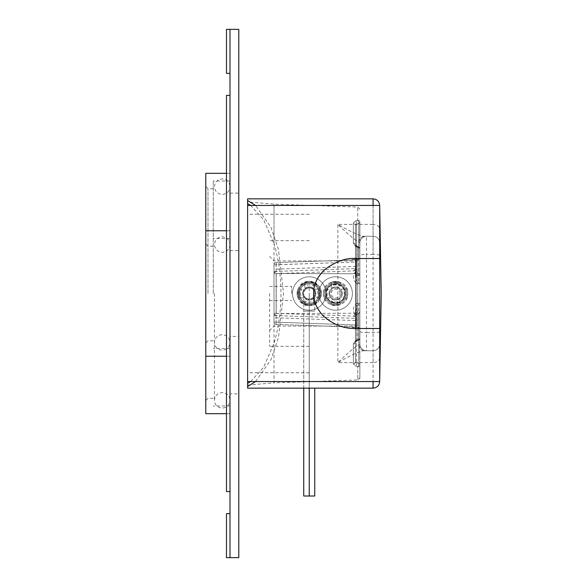 <?xml version="1.0" encoding="UTF-8"?>
<svg xmlns="http://www.w3.org/2000/svg" width="587" height="587" viewBox="0 0 587 587"><rect width="100%" height="100%" fill="white"/><g stroke="black" fill="none" stroke-linecap="round" stroke-linejoin="round"><path stroke-width="0.44" stroke-dasharray="2.94 2.2" d="M247.604 383.362L247.604 385.072L247.604 383.362M247.604 381.55L247.604 205.45L247.604 381.55M247.604 203.638L247.604 201.928L247.604 203.638M247.604 388.154L247.604 198.846M359.868 377.749L359.868 364.909L359.868 377.749L357.747 379.95L357.747 366.772L355.546 366.112L353.345 363.925L355.546 366.112L357.747 366.772L357.747 379.95L274.019 382.871L274.019 204.129L274.019 243.774L263.688 219.832L250.693 205.45M247.604 385.072L274.019 382.871L274.019 343.226C278.568 328.368 280.88 311.792 280.953 293.5C280.88 275.208 278.568 258.632 274.019 243.774M250.693 381.55L263.688 367.168L274.019 343.226M255.594 381.55L271.018 359.538L278.465 337.525L283.536 293.5L278.465 249.475L271.018 227.463L255.594 205.45M321.346 293.5C320.612 300.874 316.576 304.91 309.239 305.607C301.901 304.902 297.866 300.867 297.132 293.5C297.858 286.14 301.894 282.105 309.239 281.393C324.86 280.645 324.86 306.355 309.239 305.607C293.625 306.355 293.625 280.645 309.239 281.393C317.582 283 321.617 287.036 321.346 293.5M355.465 257.715L353.345 259.909L355.465 257.715L353.345 259.909L355.465 259.836L355.465 262.037L355.465 257.715L356.566 258.984A2.201 1.357 88 0 1 355.546 259.836L357.747 259.762L355.546 259.836A2.201 1.357 88 0 0 356.566 258.984L355.465 257.715L355.465 224.865L355.465 244.375A2.201 1.284 0 0 0 353.345 243.099A2.201 1.284 180 0 1 355.465 244.375L355.465 224.865L356.566 224.087A2.201 0.983 73.5 0 0 355.546 220.888L357.747 220.228L355.546 220.888A2.201 0.983 -106.5 0 1 356.566 224.087L355.465 224.865A2.201 1.79 -0 0 0 353.345 223.075L353.345 243.099L355.546 246.445L357.747 247.626L355.546 246.445L353.345 243.099L353.345 223.075L355.546 220.888L353.345 223.075A2.201 1.79 180 0 1 355.465 224.865L355.465 259.836L353.374 259.909L355.546 259.836L276.147 262.609A2.201 2.201 0 0 0 274.019 264.81L276.147 264.81L276.147 273.615L274.019 273.615L274.019 269.213L274.019 322.19L274.019 264.81L274.019 269.213L355.465 266.447L355.649 270.277L356.566 272.39L355.546 273.733L357.747 275.457L358.767 274.107A2.201 1.556 180 0 1 359.868 275.457L357.747 275.457L357.747 311.543L359.868 311.543A2.201 1.556 180 0 1 358.767 312.893L358.767 339.55A2.201 0.543 -117.8 0 1 358.686 340.152L356.485 341.311A2.201 0.558 -117.5 0 1 355.546 340.555A2.201 0.558 62.5 0 0 356.478 341.311L358.694 340.152A2.201 0.543 -117.8 0 1 357.747 339.374L357.747 293.5L357.747 339.374L355.546 340.555L353.345 343.901L355.546 340.555L357.747 339.374A2.201 1.167 0 0 0 359.868 338.207L359.868 302.738A2.201 1.556 0 0 1 358.767 304.088L356.566 305.805L355.546 304.462C352.714 307.632 352.692 311.205 355.465 315.16L355.465 309.775L356.566 305.805L356.566 340.709L355.465 342.625L356.566 340.709L358.767 339.55A2.201 1.556 180 0 0 359.868 338.207A2.201 1.556 180 0 1 358.767 339.55L358.767 304.088L357.747 302.738L357.747 284.262L358.767 282.912L358.767 247.45A2.201 1.556 0 0 1 359.868 248.793L359.868 338.207A2.201 1.167 180 0 1 357.747 339.374A2.201 0.543 62.2 0 0 358.694 340.152A2.201 0.543 62.2 0 0 358.767 339.55L356.566 340.709A2.201 0.558 62.5 0 1 356.478 341.311A2.201 0.558 -117.5 0 0 356.566 340.709L356.566 314.61L355.465 318.095L355.465 362.135L355.465 342.625L356.485 341.311L355.465 342.625L355.465 309.775M373.075 388.154L373.075 362.612L337.855 362.612C352.383 354.299 361.409 350.344 364.945 350.733L373.075 350.733A6.604 6.604 0 0 0 379.679 344.129L379.679 205.45L379.679 344.129A6.604 6.604 0 0 1 373.075 350.733L373.075 254.369L366.471 254.369L366.471 236.268L364.945 236.268C361.409 236.656 352.376 232.694 337.855 224.388L337.855 362.612C349.03 351.87 355.971 346.044 358.694 345.134L359.868 344.129L359.868 242.871L358.694 241.866C355.971 240.956 349.023 235.13 337.855 224.388L373.075 224.388L373.075 198.846M358.694 345.134A6.604 6.325 90 0 0 364.945 350.733L366.471 350.733A6.604 6.604 0 0 1 359.868 344.129L359.868 242.871A6.604 6.604 90 0 1 366.471 236.268L373.075 236.268A6.604 6.604 0 0 1 379.679 242.871A6.604 6.604 0 0 0 373.075 236.268L364.945 236.268A6.604 6.325 -90 0 0 358.694 241.866M379.679 331.457A6.604 1.174 0 0 1 373.075 332.631L366.471 332.631L366.471 350.733A6.604 6.604 0 0 1 359.868 344.129A6.604 6.604 0 0 0 366.471 350.733L373.075 350.733L373.075 362.612A6.604 4.821 0 0 0 379.679 357.791M359.868 242.871A6.604 6.604 0 0 1 366.471 236.268A6.604 6.604 0 0 0 359.868 242.871L359.868 378.688M357.747 247.626A2.201 1.167 0 0 1 359.868 248.793A2.201 1.556 0 0 0 358.767 247.45L358.767 274.107L356.566 272.39L356.566 246.291L355.465 244.375L356.566 246.291L358.767 247.45L356.566 246.291L356.566 281.195L355.465 277.225L355.465 271.825C352.699 275.303 352.721 278.876 355.546 282.538L356.566 281.195L358.767 282.912A2.201 1.556 0 0 1 359.868 284.262L359.868 248.793A2.201 2.201 0 0 0 358.694 246.848A2.201 0.543 117.8 0 1 358.767 247.45A2.201 0.543 -62.2 0 0 358.686 246.848L356.485 245.689A2.201 0.558 117.5 0 1 356.566 246.291A2.201 0.558 -62.5 0 0 356.478 245.689L358.694 246.848A2.201 0.543 117.8 0 0 357.747 247.626A2.201 1.167 180 0 1 359.868 248.793A2.201 2.201 0 0 0 358.694 246.848A2.201 0.543 -62.2 0 0 357.747 247.626L357.747 293.5L357.747 247.626M357.747 220.228A2.201 0.998 -106.1 0 1 358.767 223.442L356.566 224.087L356.566 258.984L358.767 258.904L358.767 223.442A2.201 1.556 0 0 0 359.868 222.091L359.868 257.561L359.868 222.091A2.201 1.556 0 0 1 358.767 223.442L358.767 258.904L356.566 258.984L356.566 224.087L358.767 223.442A2.201 0.998 73.9 0 0 357.747 220.228A2.201 1.864 180 0 1 359.868 222.091A2.201 1.864 0 0 0 357.747 220.228L357.747 207.05L357.747 220.228M359.868 257.561A2.201 1.556 0 0 1 358.767 258.904A2.201 1.357 -92 0 1 357.747 259.762A2.201 2.201 0 0 0 359.868 257.561A2.201 2.201 0 0 1 357.747 259.762A2.201 1.357 88 0 0 358.767 258.904A2.201 1.556 180 0 0 359.868 257.561A2.201 2.201 0 0 1 357.747 259.762M359.868 364.909L359.868 329.439L359.868 364.909A2.201 1.556 180 0 0 358.767 363.558L355.465 362.135L358.767 363.558A2.201 1.556 180 0 1 359.868 364.909A2.201 1.864 0 0 1 357.747 366.772A2.201 0.998 -73.9 0 0 358.767 363.558L358.767 328.096L358.767 363.558A2.201 0.998 106.1 0 1 357.747 366.772A2.201 1.864 180 0 0 359.868 364.909M355.546 304.462L357.747 302.738L359.868 302.738L359.868 284.262L357.747 284.262L355.546 282.538M355.465 277.225L355.465 244.375L356.485 245.689A2.201 0.558 -62.5 0 0 355.546 246.445A2.201 0.558 117.5 0 1 356.478 245.689L355.465 244.375L355.465 268.905M355.465 259.836L276.147 262.609L276.147 264.81L276.147 262.609A2.201 2.201 0 0 0 274.019 264.81L355.465 262.037L355.465 271.825M355.546 313.267L357.747 311.543L358.767 312.893L356.566 314.61L355.546 313.267L353.712 316.092L355.465 318.308L355.465 329.285L356.566 328.016A2.201 1.357 92 0 0 355.546 327.164L357.747 327.238A2.201 2.201 0 0 1 359.868 329.439A2.201 2.201 0 0 0 357.747 327.238L355.546 327.164A2.201 1.357 92 0 1 356.566 328.016L355.465 329.285L355.465 315.16M353.345 343.901A2.201 1.284 -0 0 0 355.465 342.625A2.201 1.284 180 0 1 353.345 343.901L353.345 363.925A2.201 1.79 0 0 0 355.465 362.135A2.201 1.79 180 0 1 353.345 363.925L353.345 343.901M355.546 366.112A2.201 0.983 -73.5 0 0 356.566 362.913A2.201 0.983 106.5 0 1 355.546 366.112M359.868 329.439A2.201 1.556 180 0 0 358.767 328.096L356.566 328.016L358.767 328.096A2.201 1.357 92 0 0 357.747 327.238A2.201 1.357 -88 0 1 358.767 328.096A2.201 1.556 0 0 1 359.868 329.439A2.201 2.201 0 0 0 357.747 327.238M355.465 268.692L353.712 270.908L355.546 273.733M309.195 304.726C323.635 305.563 323.613 281.437 309.195 282.274C294.755 281.437 294.777 305.563 309.195 304.726L309.239 303.406C296.472 303.949 296.472 283.051 309.239 283.594C322.014 283.051 322.014 303.949 309.239 303.406C321.984 304.125 321.97 282.875 309.239 283.594C296.494 282.875 296.508 304.125 309.239 303.406A9.906 9.906 0 0 0 319.145 293.5A9.906 9.906 0 0 0 309.239 283.594A9.906 9.906 0 0 0 299.333 293.5A9.906 9.906 0 0 0 309.239 303.406A9.906 9.906 0 0 1 299.333 293.5A9.906 9.906 0 0 1 309.239 283.594A9.906 9.906 0 0 1 319.145 293.5A9.906 9.906 0 0 1 309.239 303.406A9.906 9.906 0 0 0 319.145 293.5A9.906 9.906 0 0 0 309.239 283.594A9.906 9.906 0 0 1 319.145 293.5A9.906 9.906 0 0 1 309.239 303.406A9.906 9.906 0 0 1 299.333 293.5A9.906 9.906 0 0 1 309.239 283.594A9.906 9.906 0 0 0 299.333 293.5A9.906 9.906 0 0 0 309.239 303.406M355.649 316.723L353.712 316.092L276.147 313.385L276.147 322.19L276.147 264.81L355.465 262.037L355.465 266.447M355.649 270.277L353.712 270.908L276.147 273.615L276.147 313.385L274.019 313.385A2.201 2.201 0 0 0 276.147 315.586L355.465 318.359L276.147 315.586L274.129 314.06M274.019 271.267L274.019 315.733L274.019 271.267L276.22 273.476L276.22 313.524L274.019 315.733L276.22 313.524L276.22 273.476L274.019 271.267M355.465 329.285L353.345 327.091L355.465 329.285L355.465 362.135L355.465 329.285L353.345 327.091L355.436 327.157M276.147 271.414A2.201 2.201 0 0 0 274.019 273.615A2.201 2.201 0 0 1 276.147 271.414L355.465 268.641L276.147 271.414L274.232 272.669M355.465 327.164L276.147 324.391L276.147 322.19L276.147 324.391L355.546 327.164L351.98 327.502M355.465 320.553L274.019 317.787L274.019 313.385A2.201 2.201 180 0 0 276.147 315.586M274.019 322.19L276.147 322.19L274.019 322.19A2.201 2.201 0 0 0 276.147 324.391A2.201 2.201 0 0 1 274.019 322.19M276.22 273.476L359.868 273.769L359.868 313.231L359.868 273.769L276.22 273.476M276.22 313.524L359.868 313.231L276.22 313.524M309.239 304.506C323.437 305.189 323.437 281.811 309.239 282.494C323.437 281.819 323.437 305.181 309.239 304.506C295.041 305.181 295.041 281.819 309.239 282.494C295.041 281.811 295.041 305.189 309.239 304.506A11.006 11.006 0 0 0 320.245 293.5A11.006 11.006 0 0 0 309.239 282.494A11.006 11.006 0 0 0 298.233 293.5A11.006 11.006 0 0 0 309.239 304.506A11.006 11.006 0 0 1 298.233 293.5A11.006 11.006 0 0 1 309.239 282.494A11.006 11.006 0 0 1 320.245 293.5A11.006 11.006 0 0 1 309.239 304.506M302.885 293.5L306.062 287.997L312.416 287.997L315.593 293.5L312.416 299.003L306.062 299.003L302.885 293.5L306.062 299.003L312.416 299.003L315.593 293.5L312.416 287.997L306.062 287.997L302.885 293.5M309.239 310.23A16.73 16.73 0 0 0 325.968 293.5A16.73 16.73 0 0 0 309.239 276.77A16.73 16.73 0 0 0 292.509 293.5A16.73 16.73 0 0 0 309.239 310.23A16.73 16.73 0 0 0 325.968 293.5A16.73 16.73 0 0 0 309.239 276.77A16.73 16.73 0 0 0 292.509 293.5A16.73 16.73 0 0 0 309.239 310.23M316.613 297.903L320.517 297.903A12.107 12.107 0 0 0 320.517 289.098L314.162 289.098A6.604 6.604 0 0 1 314.162 297.903A6.604 6.604 0 0 0 314.162 289.098L320.517 289.098A12.107 12.107 0 0 1 320.517 297.903L316.613 297.903A8.585 8.585 0 0 0 316.613 289.098M313.641 286.133L313.641 282.222A12.107 12.107 0 0 0 304.836 282.222L304.836 288.577A6.604 6.604 0 0 1 313.641 288.577A6.604 6.604 0 0 0 304.836 288.577L304.836 282.222A12.107 12.107 0 0 1 313.641 282.222L313.641 286.133A8.585 8.585 0 0 0 304.836 286.133M301.872 289.098L297.961 289.098A12.107 12.107 0 0 0 297.961 297.903L304.315 297.903A6.604 6.604 0 0 1 304.315 289.098A6.604 6.604 0 0 0 304.315 297.903L297.961 297.903A12.107 12.107 0 0 1 297.961 289.098L301.872 289.098A8.585 8.585 0 0 0 301.872 297.903M304.836 300.867L304.836 304.778A12.107 12.107 0 0 0 313.641 304.778L313.641 298.423A6.604 6.604 0 0 1 304.836 298.423A6.604 6.604 0 0 0 313.641 298.423L313.641 304.778A12.107 12.107 0 0 1 304.836 304.778L304.836 300.867A8.585 8.585 0 0 0 313.641 300.867M314.742 388.154L314.742 496.015L303.736 496.015L303.736 290.323L303.736 296.677L309.239 299.854L314.742 296.677L314.742 290.323L309.239 287.146L303.736 290.323L309.239 287.146L309.239 311.11L309.239 299.854L314.742 296.677L314.742 311.11L314.742 290.323L309.239 287.146M309.239 388.154L309.239 311.11L314.742 311.11L303.736 311.11L303.736 296.677L309.239 299.854M303.736 388.154L303.736 311.11L309.239 311.11L309.239 496.015M229.994 557.65L229.994 29.35L238.799 29.35L238.799 557.65L229.994 557.65L229.994 513.625L229.994 557.65L226.472 557.65L226.472 513.625L229.994 513.625M229.994 293.5L229.994 400.327C229.532 395.609 226.942 393.019 222.224 392.556C217.506 393.019 214.915 395.609 214.453 400.327C214.915 405.045 217.506 407.635 222.224 408.097C226.949 407.635 229.539 405.045 229.994 400.327L229.994 186.673C229.532 181.955 226.942 179.365 222.224 178.903C217.506 179.365 214.915 181.955 214.453 186.673C214.915 191.391 217.506 193.981 222.224 194.444C226.949 193.981 229.539 191.391 229.994 186.673L229.994 342.434C229.532 337.716 226.942 335.126 222.224 334.663C217.506 335.126 214.915 337.716 214.453 342.434C214.915 347.152 217.506 349.742 222.224 350.204C226.949 349.742 229.539 347.152 229.994 342.434L229.994 244.566C229.532 239.848 226.942 237.258 222.224 236.796C217.506 237.258 214.915 239.848 214.453 244.566C214.915 249.284 217.506 251.874 222.224 252.337C226.949 251.874 229.539 249.284 229.994 244.566L229.994 293.5M229.994 393.877L229.994 193.123L229.994 393.877L238.799 393.877L238.799 193.123L238.799 393.877M229.994 336.424L229.994 250.576L229.994 336.424L238.799 336.424L238.799 250.576L238.799 336.424M229.994 193.123L238.799 193.123M229.994 250.576L238.799 250.576M205.78 173.312L205.78 413.688M207.981 293.5L207.981 188.72L207.981 293.5M213.264 293.5L213.264 181.016L213.264 293.5M226.472 491.613L226.472 95.388L229.994 95.388L229.994 491.613L229.994 95.388L226.472 95.388L226.472 491.613L229.994 491.613L229.994 95.388L226.472 95.388L226.472 491.613L229.994 491.613L226.472 491.613M229.994 73.375L226.472 73.375L226.472 29.35L229.994 29.35L229.994 73.375L229.994 29.35M357.666 293.5L357.666 326.078L357.666 293.5M344.899 293.5C345.457 305.519 325.704 305.299 326.409 293.5C325.873 281.437 345.648 281.745 344.899 293.5A9.245 9.245 0 0 0 335.654 284.255A9.245 9.245 0 0 0 326.409 293.5A9.245 9.245 0 0 0 335.654 302.745A9.245 9.245 0 0 0 344.899 293.5M269.616 293.5L269.616 346.33L269.616 293.5M309.239 293.5L309.239 372.745L309.239 293.5M323.547 293.5C322.689 309.004 348.487 309.21 347.761 293.5C348.649 278.018 322.835 277.768 323.547 293.5A12.107 12.107 0 0 1 335.654 281.393A12.107 12.107 0 0 1 347.761 293.5A12.107 12.107 0 0 1 335.654 305.607A12.107 12.107 0 0 1 323.547 293.5M379.679 381.55L379.679 205.45M338.736 282.934C343.711 284.688 346.352 288.21 346.66 293.5A11.006 11.006 0 0 0 335.654 282.494A11.006 11.006 0 0 0 324.648 293.5A11.006 11.006 0 0 0 335.654 304.506A11.006 11.006 0 0 0 346.66 293.5A11.006 11.006 0 0 1 335.654 304.506A11.006 11.006 0 0 1 324.648 293.5C324.963 288.21 327.605 284.688 332.572 282.934L338.736 282.934A11.006 11.006 0 0 0 332.572 282.934M291.629 293.5L291.629 286.456L291.629 293.5M346.66 293.5C346.352 298.79 343.711 302.312 338.736 304.066A11.006 11.006 0 0 1 332.572 304.066C327.605 302.312 324.963 298.79 324.648 293.5A11.006 11.006 0 0 0 335.654 304.506A11.006 11.006 0 0 0 346.66 293.5A11.006 11.006 0 0 0 335.654 282.494A11.006 11.006 0 0 0 324.648 293.5A11.006 11.006 0 0 1 335.654 282.494A11.006 11.006 0 0 1 346.66 293.5A11.006 11.006 0 0 0 335.654 282.494A11.006 11.006 0 0 0 324.648 293.5A11.006 11.006 0 0 0 335.654 304.506A11.006 11.006 0 0 0 346.66 293.5M338.736 304.066L332.572 304.066M340.056 293.5A4.402 4.402 0 0 0 335.654 289.098A4.402 4.402 0 0 0 331.251 293.5A4.402 4.402 0 0 0 335.654 297.903A4.402 4.402 0 0 0 340.056 293.5M325.968 293.5A9.685 9.685 0 0 1 335.654 283.815A9.685 9.685 0 0 1 345.339 293.5A9.685 9.685 0 0 1 335.654 303.185A9.685 9.685 0 0 1 325.968 293.5M338.831 299.003L332.477 299.003L329.3 293.5L332.477 287.997L338.831 287.997L342.008 293.5L338.831 299.003L332.477 299.003L329.3 293.5L332.477 287.997L338.831 287.997L342.008 293.5L338.831 299.003M325.748 293.5A9.906 9.906 0 0 1 335.654 283.594A9.906 9.906 0 0 1 345.56 293.5A9.906 9.906 0 0 0 335.654 283.594A9.906 9.906 0 0 0 325.748 293.5A9.906 9.906 0 0 0 335.654 303.406A9.906 9.906 0 0 0 345.56 293.5A9.906 9.906 0 0 1 335.654 303.406A9.906 9.906 0 0 1 325.748 293.5M318.924 293.5A16.73 16.73 0 0 0 335.654 310.23A16.73 16.73 0 0 0 352.383 293.5A16.73 16.73 0 0 0 335.654 276.77A16.73 16.73 0 0 0 318.924 293.5A16.73 16.73 0 0 0 335.654 310.23A16.73 16.73 0 0 0 352.383 293.5A16.73 16.73 0 0 0 335.654 276.77A16.73 16.73 0 0 0 318.924 293.5M331.251 300.867L331.251 304.778A12.107 12.107 0 0 0 340.056 304.778L340.056 298.423A6.604 6.604 0 0 1 331.251 298.423A6.604 6.604 0 0 0 340.056 298.423L340.056 304.778A12.107 12.107 0 0 1 331.251 304.778L331.251 300.867A8.585 8.585 0 0 0 340.056 300.867M343.028 297.903L346.932 297.903A12.107 12.107 0 0 0 346.932 289.098L340.577 289.098A6.604 6.604 0 0 1 340.577 297.903A6.604 6.604 0 0 0 340.577 289.098L346.932 289.098A12.107 12.107 0 0 1 346.932 297.903L343.028 297.903A8.585 8.585 0 0 0 343.028 289.098M340.056 286.133L340.056 282.222A12.107 12.107 0 0 0 331.251 282.222L331.251 288.577A6.604 6.604 0 0 1 340.056 288.577A6.604 6.604 0 0 0 331.251 288.577L331.251 282.222A12.107 12.107 0 0 1 340.056 282.222L340.056 286.133A8.585 8.585 0 0 0 331.251 286.133M328.287 289.098L324.376 289.098A12.107 12.107 0 0 0 324.376 297.903L330.73 297.903A6.604 6.604 0 0 1 330.73 289.098A6.604 6.604 0 0 0 330.73 297.903L324.376 297.903A12.107 12.107 0 0 1 324.376 289.098L328.287 289.098A8.585 8.585 0 0 0 328.287 297.903M379.679 242.871A6.604 6.604 0 0 0 373.075 236.268L364.945 236.268M379.679 255.543A6.604 1.174 0 0 0 373.075 254.369L373.075 224.388A6.604 4.821 0 0 1 379.679 229.209M364.945 350.733L373.075 350.733A6.604 6.604 0 0 0 379.679 344.129M373.075 205.45L373.075 381.55M359.868 331.457A6.604 1.174 0 0 0 366.471 332.631L366.471 254.369A6.604 1.174 0 0 0 359.868 255.543M356.566 328.016L356.566 362.913L356.566 328.016M355.465 324.963L276.147 322.19L355.465 324.963M309.195 282.274L309.239 283.594M359.868 209.251L357.747 207.05L274.019 204.129L247.604 201.928M366.471 350.733L365.408 350.644M358.694 340.152A2.201 2.201 0 0 0 359.868 338.207A2.201 2.201 0 0 1 358.694 340.152M351.973 259.498L355.546 259.836M354.68 327.135L354.086 327.113M354.746 259.865L354.115 259.887M353.374 259.909L354.247 259.88M229.994 413.688L226.472 413.688M229.994 173.312L226.472 173.312M213.264 398.279L207.981 398.279L205.78 400.481M213.264 188.72L207.981 188.72L205.78 186.519M229.994 181.016L213.264 181.016M229.994 405.984L213.264 405.984M229.994 356.236L226.472 356.236M229.994 230.764L226.472 230.764M213.264 340.827L207.981 340.827L205.78 343.028M213.264 246.173L207.981 246.173L205.78 243.972M229.994 238.469L213.264 238.469M229.994 348.531L213.264 348.531M214.453 293.5L214.453 400.327L214.453 293.5M357.666 326.078L274.019 326.078L269.616 330.481M309.239 346.33L269.616 346.33M309.239 240.67L269.616 240.67M309.239 372.745L247.604 372.745M309.239 214.255L247.604 214.255M357.666 260.922L274.019 260.922L269.616 256.519M269.616 286.456L291.629 286.456M269.616 300.544L291.629 300.544"/><path stroke-width="0.88" d="M373.075 381.55L373.075 388.154L247.604 388.154L247.604 198.846L373.075 198.846L373.075 205.45M250.693 205.45L247.604 203.638M247.604 383.362L250.693 381.55M247.604 386.503L255.594 381.55M255.594 205.45L247.604 200.497M303.736 388.154L303.736 496.015L314.742 496.015L314.742 388.154M309.239 496.015L309.239 388.154M229.994 29.35L229.994 557.65L238.799 557.65L238.799 29.35L226.472 29.35L226.472 73.375L229.994 73.375M226.472 413.688L205.78 413.688L205.78 173.312L226.472 173.312M226.472 95.388L226.472 491.613L229.994 491.613L229.994 95.388L226.472 95.388M229.994 513.625L226.472 513.625L226.472 557.65L229.994 557.65M355.927 328.493C343.666 328.911 332.462 324.413 322.3 314.999C315.784 306.744 312.9 299.575 313.641 293.5C313.326 285.143 316.98 277.218 324.611 269.712C335.727 261.384 346.169 257.649 355.927 258.507L355.927 328.493L379.679 328.493L379.679 381.55L247.604 381.55M379.679 328.493L379.679 258.507L355.927 258.507M379.679 258.507L379.679 205.45L247.604 205.45M373.075 388.154C377.089 387.765 379.29 385.564 379.679 381.55L381.22 293.5L379.679 205.45C379.29 201.436 377.089 199.235 373.075 198.846M226.472 356.236L205.78 356.236M226.472 230.764L205.78 230.764"/></g></svg>
